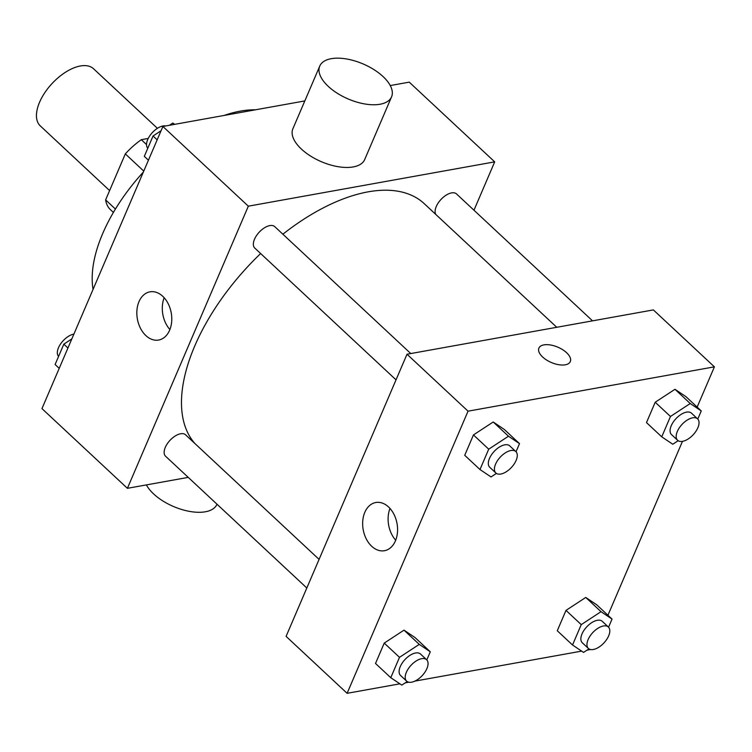 <?xml version="1.0" encoding="UTF-8"?>
<svg xmlns="http://www.w3.org/2000/svg" width="752" height="752" viewBox="0 0 752 752"><rect width="100%" height="100%" fill="white"/><g stroke="black" fill="none" stroke-linecap="round" stroke-linejoin="round"><path stroke-width="1.13" d="M157.412 128.329L93.568 68.77A39.057 20.276 133 0 0 52.104 83.5A39.057 20.276 133 0 0 40.279 125.885L109.604 190.576M115.432 209.047L105.618 199.891L125.321 153.897A52.461 27.232 133 0 1 141.301 139.693L148.229 138.453M105.618 199.891A52.461 27.232 133 0 0 110.478 209.705L113.402 212.44M143.764 171.099L125.321 153.897M146.537 144.581L141.301 139.693M93.06 289.388A131.835 68.423 -47 0 1 143.331 172.086M224.124 115.451A131.835 68.423 -47 0 1 255.436 109.811M188.235 477.379L127.408 488.321L41.962 408.609L162.893 126.468L304.823 100.928M390.25 85.559L409.248 82.147L494.694 161.859L473.967 210.222M556.753 327.289L424.297 203.707A166.013 86.17 133 0 0 282.865 234.21M260.643 253.546A166.013 86.17 133 0 0 195.022 443.642M127.408 488.321L248.329 206.18L494.694 161.859M410.78 353.553L274.771 226.653A14.645 7.605 133 0 0 259.214 232.18A14.645 7.605 133 0 0 254.787 248.075L396.031 379.854M592.538 320.85L456.53 193.95A14.645 7.605 133 0 0 441.762 198.66A14.645 7.605 133 0 0 435.803 214.442M306.816 588.008L165.572 456.229A14.645 7.605 -47 0 1 167.273 443.774A14.645 7.605 -47 0 1 180.602 433.763A14.645 7.605 -47 0 1 185.556 434.806L319.083 559.394M248.329 206.18L162.893 126.468M145.879 335.589A24.496 17.193 79.8 0 1 136.967 309.89A24.496 17.193 79.8 0 1 149.968 291.832A24.496 17.193 79.8 0 1 171.23 312.888A24.496 17.193 79.8 0 1 158.634 340.045A24.496 17.193 79.8 0 1 145.879 335.589M391.566 96.848L364.692 159.546A39.057 19.035 -156.8 0 1 321.292 161.661A39.057 19.035 -156.8 0 1 292.885 128.771L319.76 66.073A39.057 19.035 -156.8 0 1 331.247 58.684A39.057 19.035 -156.8 0 1 374.017 69.663A39.057 19.035 -156.8 0 1 391.566 96.848A39.057 19.035 -156.8 0 1 348.157 98.963A39.057 19.035 -156.8 0 1 319.76 66.073M146.396 484.908A39.057 19.035 23.2 0 0 205.399 511.774A39.057 19.035 23.2 0 0 216.896 504.385L216.98 504.197M169.886 329.536A24.496 17.193 79.8 0 1 164.171 297.754M399.885 683.822L347.114 693.316L286.089 636.371L407.011 354.23L653.366 309.909L714.4 366.844L697.151 407.095M682.468 441.349L607.936 615.249M496.405 473.422L491.018 476.947L479.983 469.539L464.727 455.298L473.45 434.938L493.218 421.985L504.244 429.401L493.218 421.985L508.474 436.226L519.51 443.633L516.022 451.755M588.948 648.873L583.561 652.407L572.526 644.99L557.27 630.759L565.993 610.398L585.752 597.445L596.787 604.852L585.752 597.445L601.017 611.677L612.043 619.093L608.565 627.215M347.114 693.316L468.045 411.175L714.4 366.844M590.546 649.512L586.992 650.151M581.644 651.119L414.841 681.124M408.787 682.214L405.234 682.854M678.163 440.719L672.777 444.244L661.741 436.837L646.485 422.596L655.208 402.235L674.976 389.292L686.003 396.699L674.976 389.292L690.233 403.523L701.268 410.93L697.781 419.052M407.189 681.575L401.803 685.11L390.767 677.693L375.511 663.461L384.234 643.101L404.003 630.148L415.029 637.555L404.003 630.148L419.259 644.379L430.294 651.796L426.807 659.908M468.045 411.175L407.011 354.23M371.695 546.272A24.496 17.193 79.8 0 1 362.784 520.572A24.496 17.193 79.8 0 1 375.774 502.515A24.496 17.193 79.8 0 1 397.037 523.571A24.496 17.193 79.8 0 1 384.451 550.718A24.496 17.193 79.8 0 1 371.695 546.272M538.893 348.11A17.089 8.328 -156.8 0 1 543.922 344.886A17.089 8.328 -156.8 0 1 562.637 349.68A17.089 8.328 -156.8 0 1 570.307 361.58A17.089 8.328 -156.8 0 1 551.319 362.502A17.089 8.328 -156.8 0 1 538.893 348.11A17.089 8.328 -156.8 0 1 543.922 344.877A17.089 8.328 -156.8 0 1 562.628 349.68A17.089 8.328 -156.8 0 1 570.307 361.58M395.702 540.218A24.496 17.193 79.8 0 1 389.987 508.437M390.767 677.693L399.5 657.333L419.259 644.379M426.628 659.73L420.518 654.033A14.645 7.605 133 0 0 404.971 659.56A14.645 7.605 133 0 0 400.534 675.456L406.644 681.152A14.645 7.605 133 0 0 411.598 682.196A14.645 7.605 133 0 0 424.927 672.185A14.645 7.605 133 0 0 426.628 659.73A14.645 7.605 133 0 0 411.071 665.247A14.645 7.605 133 0 0 406.644 681.152M430.294 651.796L415.029 637.555M375.511 663.461L384.234 643.101L404.003 630.148M399.5 657.333L384.234 643.101M479.983 469.539L488.715 449.179L508.474 436.226M515.844 451.567L509.734 445.88A14.645 7.605 133 0 0 494.186 451.397A14.645 7.605 133 0 0 489.749 467.293L495.859 472.989A14.645 7.605 133 0 0 500.813 474.033A14.645 7.605 133 0 0 514.142 464.031A14.645 7.605 133 0 0 515.844 451.567A14.645 7.605 133 0 0 500.287 457.094A14.645 7.605 133 0 0 495.859 472.989M519.51 443.633L504.244 429.401M464.727 455.298L473.45 434.938L493.218 421.985M488.715 449.179L473.45 434.938M572.526 644.99L581.249 624.63L601.017 611.677M608.377 627.027L602.277 621.331A14.645 7.605 133 0 0 586.729 626.858A14.645 7.605 133 0 0 582.292 642.753L588.393 648.45A14.645 7.605 133 0 0 593.347 649.493A14.645 7.605 133 0 0 606.676 639.482A14.645 7.605 133 0 0 608.377 627.027A14.645 7.605 133 0 0 592.83 632.545A14.645 7.605 133 0 0 588.393 648.45M612.043 619.093L596.787 604.852M557.27 630.759L565.993 610.398L585.752 597.445M581.249 624.63L565.993 610.398M661.741 436.837L670.464 416.476L690.233 403.523M697.602 418.864L691.492 413.177A14.645 7.605 133 0 0 675.945 418.695A14.645 7.605 133 0 0 671.508 434.59L677.618 440.287A14.645 7.605 133 0 0 682.572 441.33A14.645 7.605 133 0 0 695.901 431.328A14.645 7.605 133 0 0 697.602 418.864A14.645 7.605 133 0 0 682.045 424.391A14.645 7.605 133 0 0 677.618 440.287M701.268 410.93L686.003 396.699M646.485 422.596L655.208 402.235L674.976 389.292M670.464 416.476L655.208 402.235M59.211 368.358L55.103 364.523L63.826 344.162L71.835 338.908M67.943 347.997L63.826 344.162M73.893 334.104A14.645 7.605 133 0 0 60.639 343.861A14.645 7.605 133 0 0 58.581 356.401M169.369 125.302L172.8 123.046L174.718 124.334M148.426 160.204L144.318 156.36L153.041 135.999L161.05 130.754M174.267 124.418L172.8 123.046M157.159 139.844L153.041 135.999M165.816 125.941A14.645 7.605 133 0 0 151.105 134.035A14.645 7.605 133 0 0 147.796 148.247"/></g></svg>
